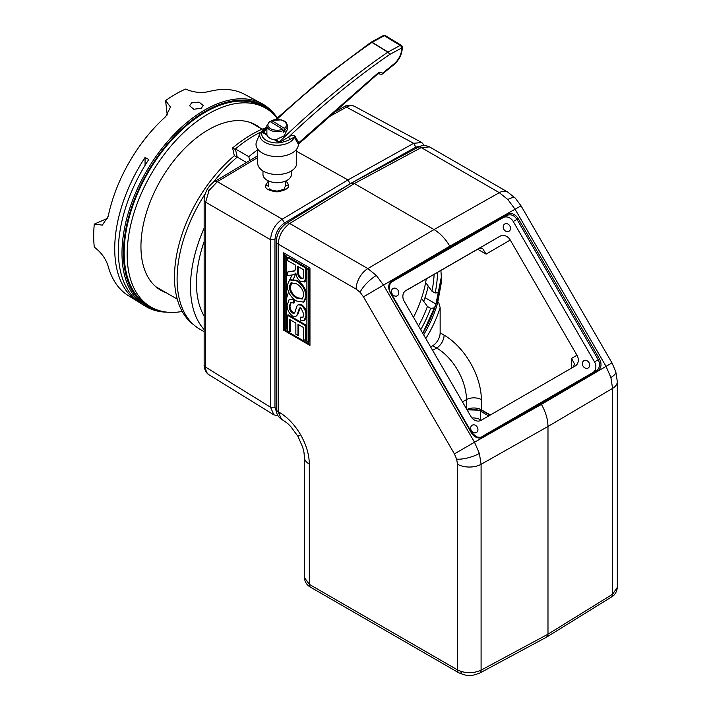 <?xml version="1.0" encoding="UTF-8"?>
<svg xmlns="http://www.w3.org/2000/svg" width="711" height="711" viewBox="0 0 711 711"><rect width="100%" height="100%" fill="white"/><g stroke="black" fill="none" stroke-linecap="round" stroke-linejoin="round"><path stroke-width="1.07" d="M440.9 270.456L441.629 281.076L437.603 303.073L438.651 302.282L440.145 307.667L440.145 332.846L444.099 335.13A10.532 6.079 -60 0 1 436.652 348.026L432.697 345.742L430.644 346.932M508.969 231.288A4.213 3.439 59.8 0 0 508.978 231.288A4.213 3.439 59.8 0 0 509.831 225.92A4.213 3.439 59.8 0 0 504.748 224.001A4.213 3.439 59.8 0 0 504.739 224.009A4.213 3.439 59.8 0 0 503.886 229.369A4.213 3.439 59.8 0 0 508.969 231.288M397.253 295.794A4.213 3.439 59.8 0 0 397.262 295.785A4.213 3.439 59.8 0 0 398.124 290.417A4.213 3.439 59.8 0 0 393.032 288.497A4.213 3.439 59.8 0 0 393.023 288.506A4.213 3.439 59.8 0 0 392.17 293.865A4.213 3.439 59.8 0 0 397.253 295.794M476.414 432.51A4.213 3.439 59.8 0 0 476.423 432.51A4.213 3.439 59.8 0 0 477.285 427.142A4.213 3.439 59.8 0 0 472.193 425.222A4.213 3.439 59.8 0 0 472.184 425.231A4.213 3.439 59.8 0 0 471.331 430.59A4.213 3.439 59.8 0 0 476.414 432.51M588.13 368.014A4.213 3.439 59.8 0 0 588.139 368.014A4.213 3.439 59.8 0 0 589.001 362.646A4.213 3.439 59.8 0 0 583.909 360.726A4.213 3.439 59.8 0 0 583.9 360.726A4.213 3.439 59.8 0 0 583.047 366.094A4.213 3.439 59.8 0 0 588.13 368.014M540.493 403.155L596.618 370.395C599.88 367.898 600.431 364.334 598.253 359.722L516.977 219.352C514.062 215.166 510.694 213.869 506.881 215.451L450.241 248.148L449.805 246.184C445.406 238.745 440.153 233.208 434.048 229.564L354.345 183.554L351.243 183.207L286.497 223.236A6.319 3.644 58.3 0 1 289.741 223.503C282.747 228.613 278.881 235.474 278.161 244.086L278.161 411.722L281.618 419.41C277.903 416.753 276.135 413.331 276.312 409.136L276.312 409.136A6.319 3.653 0 0 0 278.161 411.722L279.53 412.504C287.706 417.375 294.727 424.787 300.593 434.741C306.281 444.802 309.187 454.587 309.321 464.096L309.321 584.353L457.466 669.886C465.287 673.575 473.162 673.664 481.089 670.153L547.985 634.185L547.985 426.467C547.888 419.312 545.692 411.953 541.409 404.39L540.493 403.155M610.891 377.497A16.851 5.253 -16.6 0 0 615.815 371.746L611.975 362.886L541.409 404.39L474.513 442.233L479.365 453.44L481.089 464.31L481.089 670.153A6.319 3.644 -118.3 0 1 479.694 673.095L546.732 637.047L547.985 634.185L612.58 594.236L617.317 587.375L617.317 381.638A16.851 9.732 180 0 1 612.58 388.393L610.891 377.497L606.003 366.316L515.084 209.274L507.858 199.524L499.318 192.663L421.241 147.577L354.345 183.554L289.741 223.503L367.827 268.58L376.332 275.459L383.585 285.191L474.513 442.233L454.4 453.885L363.472 296.851L360.095 292.301L356.113 289.093L278.161 244.086A6.319 3.653 0 0 1 276.312 241.509L276.312 241.509C276.695 233.937 280.09 227.849 286.497 223.236M300.593 434.741L297.918 436.287L290.719 426.529C288.284 424.298 289.181 424.316 283.022 420.219L283.022 420.219A16.851 9.732 -60 0 1 279.53 412.504M286.569 298.273L288.515 291.937M289.519 289.013L291.954 282.525M293.199 279.521L295.812 273.637M308.947 269.007L307.641 268.251L306.894 268.687L306.894 341.484L308.201 342.24L308.947 341.813L308.947 269.007L308.201 269.433L306.894 268.687M297.971 335.45L295.856 334.223L295.856 323.078L289.493 319.408L289.493 331.913L287.377 330.686L287.377 315.195L288.124 314.769L306.485 325.362L306.485 340.32L305.739 340.747L303.624 339.52L303.624 327.567L297.971 324.305L297.971 335.45L298.718 335.014L298.718 324.731M290.239 319.834L290.239 331.486L289.493 331.913M289.261 306.325C289.199 309.018 290.266 311.249 292.461 313.018L294.15 313.222L294.941 312.191L296.976 305.979L298.033 304.841L300.949 305.143C304.37 307.81 306.05 311.231 305.979 315.408L304.201 320.474L300.557 320.146L300.557 317.15L302.85 317.337L303.855 314.298L301.117 308.227L299.491 308.05L297.029 314.964L295.758 316.448L292.594 316.084C288.959 313.275 287.146 309.658 287.146 305.241L289.119 299.633L294.478 299.731L294.478 302.726L290.648 302.806L289.261 306.325L290.008 305.899C289.946 308.583 291.012 310.814 293.208 312.591L294.505 312.929M291.048 302.628L290.008 305.899M298.033 304.841L301.695 304.708C305.117 307.383 306.796 310.805 306.717 314.973L304.939 320.048L304.201 320.474M300.557 317.15L303.179 317.07M300.238 307.623L297.776 314.538L295.758 316.448M289.937 279.699L297.065 280.347C302.922 283.84 306.148 289.057 306.717 295.989L304.272 301.668L303.526 302.104L296.531 301.011C290.817 297.482 287.688 292.328 287.146 285.538L289.537 279.903L296.318 280.774C302.184 284.267 305.401 289.484 305.979 296.425L303.526 302.104M284.338 253.214L284.338 329.753L309.96 344.542M295.918 273.539L292.443 274.953L287.377 275.504L287.377 272.073L294.665 270.927L295.616 268.269L295.616 265.203L287.377 260.448L287.377 257.453L288.124 257.026L306.485 267.629L306.485 276.828L305.179 281.547L300.789 281.512C297.865 279.521 296.211 276.695 295.856 273.033L295.296 273.957M287.377 272.073L294.976 270.687M286.569 256.084L285.351 255.382L284.604 255.809L284.604 328.615L285.822 329.317L286.569 328.891L286.569 256.084L285.822 256.52L284.604 255.809M573.093 367.214L574.604 364.156L571.52 358.415L576.968 355.251A8.425 6.879 -120.2 0 1 575.243 365.969L481.089 420.334A8.425 6.879 -120.2 0 1 470.913 416.477L404.204 301.268A8.425 6.879 -120.2 0 1 405.919 290.541L500.073 236.185A8.425 6.879 -120.2 0 1 510.258 240.034L486.084 254.111L477.65 249.241L405.11 291.11M477.65 249.232L478.983 248.468L482.645 248.557L486.084 254.111M576.968 355.251L510.258 240.034M283.591 252.778L283.591 330.18L309.96 345.404L309.96 268.003L283.591 252.778M432.697 345.742A10.532 6.079 120 0 0 440.145 332.846M593.152 372.395A8.425 6.879 59.8 0 0 594.52 361.89L599.542 358.975C601.986 364.165 601.355 368.174 597.667 371L482.947 437.238C478.556 439.078 474.708 437.647 471.411 432.946L390.143 292.577C387.708 287.386 388.384 283.342 392.179 280.463L506.899 214.224C511.191 212.447 514.977 213.904 518.266 218.606L513.253 221.521A8.425 6.879 59.8 0 0 503.068 217.673L391.832 281.894M513.253 221.521L594.52 361.89M304.379 577.519L309.321 584.353A6.319 3.653 -60 0 0 310.627 587.25L310.627 587.25C306.885 585.269 304.797 582.025 304.379 577.519L304.379 457.217A16.851 9.732 0 0 0 309.321 464.096M429.551 146.919L421.241 147.577A6.319 3.644 -118.3 0 0 418.166 147.221C421.561 145.151 425.356 145.044 429.551 146.919L507.538 191.943A16.851 9.732 120 0 0 499.318 192.663L434.048 229.564L367.827 268.58A16.851 9.732 120 0 0 356.113 289.093M392.179 280.463A1.058 0.595 60 0 1 392.188 281.672L450.241 248.148M284.338 329.753L283.591 330.18M287.377 257.453L305.739 268.056L305.739 277.254L304.441 281.983M297.74 266.429L297.74 272.109C297.527 274.695 298.522 276.828 300.735 278.49L302.779 278.739L303.624 276.144L303.624 269.825L297.74 266.429M291.252 271.673L291.999 271.238M305.739 268.056L306.485 267.629M298.478 266.856L298.478 271.673C298.273 274.268 299.269 276.392 301.482 278.054L303.099 278.463M297.74 272.109L298.478 271.673M300.735 278.49L301.482 278.054M296.291 283.751L290.95 282.889L289.261 286.746C289.804 291.83 292.239 295.598 296.549 298.033L302.175 299.047L303.855 295.216C303.286 289.946 300.762 286.124 296.291 283.751M296.318 280.774L297.065 280.347M305.979 296.425L306.717 295.989M291.341 282.702L290.008 286.32C290.55 291.403 292.985 295.163 297.296 297.607L302.539 298.798M289.261 286.746L290.008 286.32M296.549 298.033L297.296 297.607M289.119 299.633L294.478 299.731M297.029 314.964L297.776 314.538M305.979 315.408L306.717 314.973M300.949 305.143L301.695 304.708M292.461 313.018L293.208 312.591M293.732 300.158L293.732 303.153M287.377 315.195L305.739 325.798L306.485 325.362M305.739 325.798L305.739 340.747M308.201 342.24L308.201 269.433M285.822 329.317L285.822 256.52M420.69 329.735A81.632 47.13 120 0 0 430.653 308.325L427.418 306.459L421.499 298.309M418.512 325.976A81.632 47.13 120 0 0 427.418 306.459M425.64 282.516L431.888 291.119L435.123 292.994A81.632 47.13 120 0 0 437.381 272.482M431.888 291.119A81.632 47.13 120 0 0 434.092 274.384M435.123 292.994L439.167 292.55M434.723 307.881L430.653 308.325M424.991 297.669L436.03 304.041M296.674 151.336L347.981 179.919L413.686 143.311L346.444 107.13C349.661 105.379 352.416 105.148 354.709 106.437L354.487 106.312C349.981 104.748 346.444 104.944 343.884 106.899L343.884 106.899A5.27 3.093 -119.1 0 1 346.444 107.13L328.873 116.915M257.702 157.549L217.335 181.669L209.016 190.557L205.63 202.182L205.63 367.116C205.657 370.804 206.785 373.355 209.016 374.768L273.886 414.86L270.562 407.243L270.562 239.696C271.22 231.048 275.121 224.214 282.267 219.184L347.981 179.919L350.176 183.722L284.507 222.961C278.694 227.076 275.512 232.657 274.953 239.696L274.953 407.243L276.739 412.691M421.125 146.013L415.846 147.133L350.176 183.722M277.939 415.695L273.886 414.86M415.846 147.133L413.686 143.311L421.739 142.502L424.476 145.559M204.146 241.616A101.113 58.382 120 0 0 196.458 283.902A101.113 58.382 120 0 0 204.146 316.119M413.5 317.319A84.262 48.65 120 0 0 426.253 278.908M423.712 301.357A89.444 51.636 120 0 0 428.235 286.089M257.702 149.763A121.128 69.936 120 0 0 248.814 156.687L249.685 160.579M204.146 329.575A109.538 63.243 -60 0 1 204.146 228.16M260.546 132.175A121.128 69.936 120 0 0 235.403 148.946L248.814 156.687M204.146 331.682L199.782 329.157A109.538 63.243 -60 0 1 205.257 193.765M213.264 182.451A109.538 63.243 -60 0 1 237.234 157.113L235.403 148.946M263.923 128.442A120.07 69.323 120 0 0 232.595 147.968L235.572 149.692L237.234 157.113L246.521 162.472M201.266 108.196L193.801 109.281L189.579 105.735L191.588 102.899L199.053 102.091L203.275 105.53L201.266 108.196M273.788 114.364A115.857 66.887 120 0 0 181.847 128.86A115.857 66.887 120 0 0 123.438 253.196A115.857 66.887 120 0 0 160.313 310.92M167.183 312.173A116.888 67.483 -60 0 1 145.124 306.059A116.888 67.483 -60 0 1 121.99 253.196A116.888 67.483 -60 0 1 172.302 136.316A116.888 67.483 -60 0 1 261.986 103.646A116.888 67.483 -60 0 1 277.237 117.955M139.658 302.593A116.604 67.323 -60 0 1 137.801 301.508L128.3 295.616A116.249 67.118 120 0 1 108.214 266.447C105.895 258.804 101.255 252.369 94.296 247.144A115.804 66.861 -60 0 1 93.683 235.972A115.804 66.861 -60 0 1 94.296 224.098L102.331 225.12L108.214 216.242A116.249 67.118 120 0 1 165.752 116.586L170.498 107.05L165.592 100.607A115.804 66.861 -60 0 1 185.553 89.079C193.588 92.501 201.48 93.301 209.23 91.488A116.249 67.118 120 0 1 244.531 94.296L261.986 103.646M137.801 301.508A116.604 67.323 -60 0 1 114.72 248.77A116.604 67.323 -60 0 1 145.062 157.478L145.062 165.343M145.124 306.059L141.453 303.784A116.746 67.403 -60 0 1 118.346 250.974A116.746 67.403 -60 0 1 148.786 159.477L145.062 157.478M107.565 218.321L94.296 224.098M165.592 100.607L167.227 114.986M265.345 129.224L263.381 132.219L266.901 134.388L267.087 135.25L262.83 132.637L262.43 131.411L266.865 127.287M378.208 73.704L378.27 73.713A2.106 1.653 -78.2 0 0 380.074 72.531L382.749 73.082A2.106 1.653 -78.2 0 1 380.874 74.264L378.252 73.713L377.434 74.193L298.362 144.271L294.301 137.134L287.839 140.556L280.801 142.68L278.703 142.378L274.446 139.765A10.318 5.964 180 0 1 267.087 135.25M298.362 144.271A21.17 12.22 180 0 1 291.697 153.238A21.17 12.22 180 0 1 266.545 154.9A21.17 12.22 180 0 1 256.618 141.453L260.244 132.824A17.437 10.07 180 0 0 268.42 143.898A17.437 10.07 180 0 0 289.137 142.529A17.437 10.07 180 0 0 294.301 137.134A2.106 1.644 -35.2 0 1 294.816 135.925L298.833 142.698L299.473 142.778M296.674 149.114L296.674 163.254A19.481 11.252 180 0 1 290.541 171.449A19.481 11.252 180 0 1 269.46 173.582A19.481 11.252 180 0 1 257.702 163.254L257.702 149.114M291.403 170.951L291.403 174.435A14.22 8.212 180 0 1 286.933 180.416A14.22 8.212 180 0 1 271.549 181.972A14.22 8.212 180 0 1 262.972 174.435L262.972 170.951M279.743 182.514A8.425 4.861 180 0 1 274.633 182.514M266.901 134.388L266.865 125.758A10.318 5.964 180 0 0 272.571 131.091A10.318 5.964 180 0 0 283.369 130.531L283.369 132.255A10.318 5.964 180 0 0 284.258 131.819A10.318 5.964 180 0 0 285.058 131.339L284.338 128.309L271.726 120.577L271.007 120.994L271.007 122.079M274.446 139.765L275.735 139.8L279.254 141.969L280.667 141.765L288.826 136.876C291.199 135.348 293.199 135.028 294.816 135.925M285.058 129.615A10.318 5.964 180 0 0 287.511 125.758L287.511 129.215L284.258 135.774L275.735 139.8M269.318 121.91L270.047 121.492L282.649 129.224L283.369 130.531M271.007 120.994L271.726 120.577A9.27 5.35 -0 0 1 283.938 121.234A9.27 5.35 -0 0 1 284.338 128.309M265.31 129.251L266.865 127.758M280.667 141.765L280.801 142.68A15.438 8.914 -0 0 1 265.941 140.129A15.438 8.914 -0 0 1 262.43 131.411A2.106 1.689 -162.7 0 0 263.541 131.251M402.293 47.148A2.106 2.106 0 0 0 401.288 45.353A2.106 1.253 -58.5 0 0 400.186 45.424L384.313 35.683L372.137 42.296L388.019 52.036L400.186 45.424A2.106 1.182 61.5 0 1 401.635 48.028A2.106 1.218 180 0 0 402.293 47.148L402.293 48.001C401.955 54.445 399.155 59.991 393.912 64.639L382.642 73.828A2.106 0.862 -129.2 0 0 382.749 73.082L394.018 63.892A13.696 8.141 121.5 0 0 401.635 48.89L401.635 48.028L389.459 54.64A653.462 388.588 121.5 0 0 288.826 136.876A2.106 1.218 -117 0 0 289.999 139.347M380.074 72.531A4.213 2.506 121.5 0 0 378.368 72.869A4.213 2.506 121.5 0 0 377.488 73.5L298.833 142.698A2.106 1.6 -27.6 0 0 298.282 144.129M285.058 131.339L283.342 130.282M232.595 147.968L234.337 155.762A109.014 62.941 120 0 0 174.488 277.717A109.014 62.941 120 0 0 193.827 324.874M237.012 157.3L234.337 155.762M257.764 126.691A95.318 55.031 120 0 0 254.494 124.247M260.741 128.415A95.318 55.031 120 0 0 256.004 125.065A95.318 55.031 120 0 0 182.327 150.848A95.318 55.031 120 0 0 140.947 247.09A95.318 55.031 120 0 0 160.686 290.168A95.318 55.031 120 0 0 165.947 292.603M277.103 118.088A114.809 66.283 120 0 0 265.745 108.196A114.809 66.283 120 0 0 177.003 139.24A114.809 66.283 120 0 0 127.171 255.16A114.809 66.283 120 0 0 150.945 307.045A114.809 66.283 120 0 0 182.212 311.454M265.745 108.196L262.768 106.472A114.809 66.283 120 0 0 174.026 137.516A114.809 66.283 120 0 0 124.185 253.445A114.809 66.283 120 0 0 147.959 305.321L150.945 307.045M159.22 289.27A95.318 55.031 120 0 0 162.97 290.879M488.715 415.926L480.36 411.1A10.532 6.079 0 0 0 467.305 410.256M481.267 420.228L480.36 419.703A10.532 6.079 0 0 0 471.944 417.952M440.145 307.667A82.183 47.45 -60 0 1 428.209 334.552A82.183 47.45 -60 0 1 425.8 338.569M390.143 292.577L390.535 292.354L471.811 432.723L471.411 432.946M518.266 218.606L599.542 358.975M482.947 437.238A1.058 0.595 -120 0 0 482.422 436.678A1.058 0.595 -120 0 0 481.907 436.625L539.96 403.101L481.907 436.625C481.747 437.407 479.961 437.496 476.557 436.892L471.811 432.723M423.64 334.837A80.698 46.588 120 0 0 424.92 332.659A80.698 46.588 120 0 0 437.603 303.073M441.478 276.339A87.018 50.241 -60 0 1 422.769 333.335M461.857 672.508A6.319 3.653 -60 0 1 458.773 672.784A6.319 3.653 -60 0 1 457.466 669.886L457.466 464.194L456.666 459.11L454.4 453.885M456.666 459.11A16.851 5.253 -16.6 0 0 479.365 453.44M360.095 292.301A16.851 5.279 -43.5 0 1 376.332 275.459M615.815 371.746L617.317 381.638M507.858 199.524A16.851 5.279 -43.5 0 1 515.315 198.147L507.538 191.943M291.937 275.006L289.901 279.716M287.191 286.711L286.569 288.462M515.315 198.147L521.047 205.843L449.805 246.184L363.472 296.851M478.983 248.468L500.073 236.185M571.52 368.12L571.52 358.415M466.887 409.527A10.532 6.079 180 0 1 481.338 409.776L481.338 399.626A52.658 30.404 -120 0 0 444.099 335.13M490.048 415.162L481.551 410.256A1.058 0.604 -60 0 1 481.338 409.776L490.35 414.984M546.732 637.047L611.362 597.08A6.319 3.644 58.3 0 0 612.58 594.236L612.58 388.393L547.985 426.467L481.089 464.31A16.851 9.732 180 0 1 457.466 464.194M466.443 408.754L466.443 399.626L462.479 401.911M432.626 350.354L436.652 348.026A42.127 24.325 60 0 1 466.443 399.626A10.532 6.079 0 0 1 481.338 399.626M503.068 217.673L506.881 215.451A1.058 0.622 -120 0 0 506.899 214.224M479.694 673.095C470.389 676.437 468.318 676.561 458.773 672.784L310.627 587.25M539.96 403.101L596.6 370.404A1.058 0.622 60 0 1 597.667 371M305.739 277.254L306.485 276.828M286.115 180.825L288.666 184.967C289.333 188.113 285.466 190.424 277.086 191.89C268.705 190.761 264.839 188.611 265.496 185.429A4.213 3.439 0 0 1 268.758 186.593L268.758 181.047M288.666 184.967A4.213 3.439 180 0 0 284.56 188.362M209.016 190.557L207.185 189.473C205.026 193.614 204.013 197.143 204.146 200.075L204.146 200.075A5.27 3.04 -0 0 0 205.63 202.182L270.562 239.696L274.953 239.696M208.945 374.724C203.853 371.933 203.986 363.685 204.146 365.001L204.146 365.001A5.27 3.04 -0 0 0 205.63 367.116L270.562 407.243L274.953 407.243M265.496 185.429L268.447 180.914M207.185 189.473C209.567 185.598 212.091 182.923 214.758 181.447L214.758 181.447A5.27 2.986 59.1 0 1 217.335 181.669L282.267 219.184L284.507 222.961M270.047 121.492A9.27 5.35 -0 0 0 270.438 128.567A9.27 5.35 -0 0 0 282.649 129.224M278.703 142.378A2.106 1.253 -58.5 0 0 279.254 141.969A655.569 389.832 -58.5 0 1 387.815 52.161L371.942 42.42A655.569 389.832 121.5 0 0 276.872 119.359M266.865 128.842A655.569 389.832 121.5 0 0 263.381 132.219A2.106 1.253 121.5 0 1 262.83 132.637M401.288 45.353L385.415 35.603A2.106 1.253 121.5 0 0 384.313 35.683A2.106 1.182 61.5 0 0 383.309 35.55L371.133 42.162A2.106 1.182 61.5 0 1 372.137 42.296A2.106 1.253 121.5 0 0 371.942 42.42A2.106 1.013 55.4 0 0 370.938 42.278L322.714 78.423L275.664 119.421M387.815 52.161A2.106 1.253 -58.5 0 1 388.019 52.036A2.106 1.182 61.5 0 1 389.459 54.64A2.106 1.013 55.4 0 0 387.815 52.161M402.293 48.001A2.106 1.218 180 0 1 401.635 48.89M393.912 64.639A2.106 0.862 -129.2 0 0 394.018 63.892M377.434 74.193A2.106 0.782 -131.3 0 0 377.488 73.5M480.36 411.1L480.36 419.703M297.918 436.287L302.77 447.397C303.481 450.623 303.917 449.832 304.379 457.217M283.022 420.219L281.618 419.41M611.975 362.886L521.047 205.843M276.312 409.136L276.312 241.509M418.166 147.221L351.243 183.207M611.362 597.08C614.855 595.178 616.837 591.943 617.317 587.375M481.551 410.256L467.056 409.82M441.478 276.33L435.834 304.637L422.752 333.308M390.535 292.354C388.073 289.848 389.228 283.156 392.17 281.68M290.275 279.476L289.537 279.903M284.569 188.344C285.875 188.655 283.405 189.579 277.166 191.108C271.798 190.361 269.336 189.588 269.807 188.788M354.487 106.312L421.739 142.502M204.146 365.001L204.146 200.075M214.758 181.447L257.702 155.789M334.01 112.4L343.884 106.899M250.734 122.639L262.119 129.206M155.949 286.817L177.252 299.127M266.865 126.771L260.244 132.824M269.505 121.448L266.865 125.758M287.511 125.758C285.92 120.097 284.213 121.501 281.28 119.866L271.247 120.497M285.618 181.047L285.618 186.131M385.415 35.603A2.106 2.106 0 0 0 383.309 35.55M380.874 74.264A2.106 2.106 0 0 0 382.642 73.828"/></g></svg>
